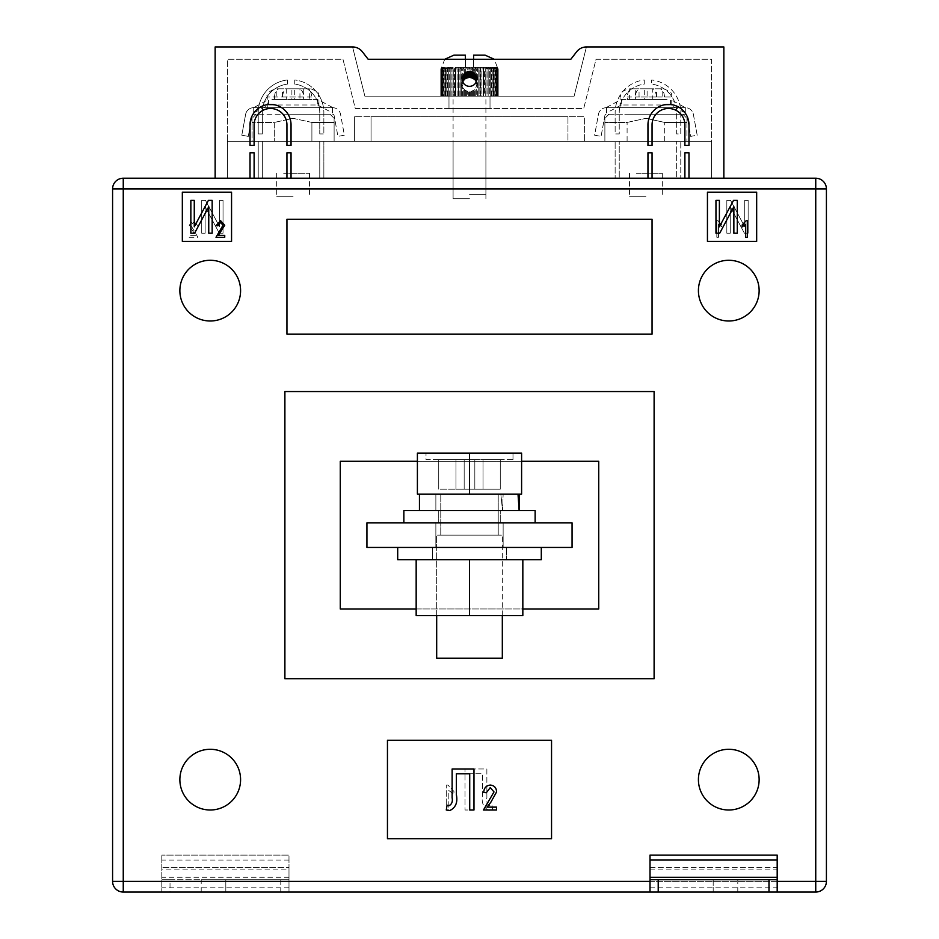 <?xml version="1.0" encoding="UTF-8"?>
<svg xmlns="http://www.w3.org/2000/svg" width="939" height="939" viewBox="0 0 939 939"><rect width="100%" height="100%" fill="white"/><g stroke="black" fill="none" stroke-linecap="round" stroke-linejoin="round"><path stroke-width="0.7" stroke-dasharray="4.7 3.52" d="M636.489 173.304L662.312 173.304L636.489 173.304M655.316 114.229L629.494 114.229L655.316 114.229M662.171 88.794L652.758 88.794L652.758 99.464L662.171 99.464L662.171 88.794L647.112 88.794L647.112 99.464L627.322 99.464L627.322 96.999C627.628 91.963 629.236 89.228 632.158 88.794L651.584 88.794C654.495 89.217 656.115 91.952 656.42 96.999L656.42 99.464L635.28 99.464L635.28 88.794L629.635 88.794L639.048 88.794L639.048 99.464L629.635 99.464L629.635 88.794M631.078 107.668L671.749 107.668L631.078 107.668M656.42 99.464L652.758 99.464M635.386 99.464L635.386 96.999L671.749 96.999L664.495 96.999L664.495 99.464M606.5 107.668L685.317 107.668A8.205 8.205 0 0 1 693.381 114.394L697.184 135.204L690.728 136.378L686.925 115.579A1.643 1.643 0 0 0 685.317 114.229L606.5 114.229A1.643 1.643 0 0 0 604.88 115.579L601.077 136.378L594.622 135.204L598.425 114.394A8.205 8.205 0 0 1 606.5 107.668L685.317 107.668L685.282 114.229L685.282 112.938L670.516 104.992L670.516 99.464L685.282 107.668A8.205 8.205 0 0 1 693.381 114.394L697.184 135.204L690.728 136.378L686.925 115.579A1.643 1.643 0 0 0 685.317 114.229L606.5 114.229A1.643 1.643 0 0 0 604.88 115.579L601.077 136.378L594.622 135.204L598.425 114.394A8.205 8.205 0 0 1 606.5 107.668M606.524 107.668L606.524 114.229L606.524 107.668M606.524 107.398L621.289 99.464L621.289 104.992L670.516 104.992M621.289 104.992L606.524 112.938M621.289 99.464L670.516 99.464M685.282 107.398L685.282 112.938M664.495 96.999C664.178 91.963 662.57 89.228 659.648 88.794L640.222 88.794C637.311 89.217 635.703 91.952 635.386 96.999M651.584 88.794L644.694 88.794L644.694 99.464M644.694 88.794L635.28 88.794M635.28 99.464L629.635 99.464M662.171 99.464L656.525 99.464L656.525 88.794M656.525 99.464L647.112 99.464M659.648 88.794L652.758 88.794M647.112 88.794L640.222 88.794M639.048 99.464L627.322 99.464M639.048 88.794L632.158 88.794M283.684 173.304L309.506 173.304L283.684 173.304M283.684 114.229L309.506 114.229L283.684 114.229M276.829 88.794L291.888 88.794L291.888 99.464L311.678 99.464L311.678 96.999C311.372 91.963 309.764 89.228 306.842 88.794L287.416 88.794C284.505 89.217 282.885 91.952 282.58 96.999L282.58 99.464L274.505 99.464L286.242 99.464L276.829 99.464L276.829 88.794L286.242 88.794L286.242 99.464M307.922 107.668L267.251 107.668L307.922 107.668M332.5 107.668L253.683 107.668L253.718 114.229L332.5 114.229A1.643 1.643 0 0 1 334.12 115.579L337.923 136.378L344.378 135.204L340.575 114.394A8.205 8.205 0 0 0 332.5 107.668L253.683 107.668A8.205 8.205 0 0 0 245.619 114.394L241.816 135.204L248.272 136.378L252.075 115.579A1.643 1.643 0 0 1 253.683 114.229L253.718 112.938L268.484 104.992L268.484 99.464L253.718 107.668A8.205 8.205 0 0 0 245.619 114.394L241.816 135.204L248.272 136.378L252.075 115.579A1.643 1.643 0 0 1 253.683 114.229L332.5 114.229A1.643 1.643 0 0 1 334.12 115.579L337.923 136.378L344.378 135.204L340.575 114.394A8.205 8.205 0 0 0 332.5 107.668M332.476 107.668L332.476 114.229L332.476 107.668M332.476 107.398L317.711 99.464L317.711 104.992L268.484 104.992M317.711 104.992L332.476 112.938M317.711 99.464L268.484 99.464M253.718 107.398L253.718 112.938M274.505 96.999C274.822 91.963 276.43 89.228 279.353 88.794L298.778 88.794C301.689 89.217 303.297 91.952 303.614 96.999L267.251 96.999L274.505 96.999L274.505 99.464M287.416 88.794L294.306 88.794L294.306 99.464L303.72 99.464L303.72 88.794L309.365 88.794L299.952 88.794L299.952 99.464L309.365 99.464L309.365 88.794M294.306 88.794L303.72 88.794M303.72 99.464L309.365 99.464M276.829 99.464L282.475 99.464L282.475 88.794M282.475 99.464L291.888 99.464M279.353 88.794L286.242 88.794M282.58 99.464L294.306 99.464M291.888 88.794L298.778 88.794M303.614 99.464L303.614 96.999M299.952 88.794L306.842 88.794M299.952 99.464L311.678 99.464M462.739 87.667L465.697 91.024L470.31 92.034L475.298 89.264L476.883 84.698L474.676 89.956L469.5 92.081L464.324 89.956L462.117 84.698L462.739 96.177L461.401 96.177L463.702 96.177L462.739 96.177L462.739 87.667M469.5 194.643L485.909 194.643L469.5 194.643M469.5 96.177L485.909 96.177L453.091 96.177L469.5 96.177L469.5 92.081L469.5 96.177M462.117 78.946A7.383 7.383 0 0 0 469.5 86.329A7.383 7.383 0 0 0 476.883 78.946A7.383 7.383 0 0 1 469.5 86.329A7.383 7.383 0 0 1 462.117 78.946A7.383 7.383 0 0 1 469.5 71.564A7.383 7.383 0 0 1 476.883 78.946A7.383 7.383 0 0 1 469.5 86.329A7.383 7.383 0 0 1 462.117 78.946A7.383 7.383 0 0 1 469.5 71.564A7.383 7.383 0 0 1 476.883 78.946A7.383 7.383 0 0 0 469.5 71.564A7.383 7.383 0 0 0 462.117 78.946M262.333 112.586L262.333 133.925L258.225 133.925L258.225 112.586A32.818 32.818 0 0 1 287.357 79.979L287.357 84.111A28.722 28.722 0 0 0 262.333 112.586A28.722 28.722 0 0 1 287.357 84.111L287.357 79.979A32.818 32.818 0 0 0 258.225 112.586L258.225 133.925L262.333 133.925L262.333 112.586M680.775 112.586L680.775 133.925L676.667 133.925L676.667 112.586A28.722 28.722 0 0 0 651.643 84.111L651.643 79.979L651.643 84.111A28.722 28.722 0 0 1 676.667 112.586L676.667 133.925L680.775 133.925L680.775 112.586A32.818 32.818 0 0 0 651.643 79.979A32.818 32.818 0 0 1 680.775 112.586M644.26 79.979L644.26 84.111A28.722 28.722 0 0 0 619.235 112.586L619.235 133.925L615.139 133.925L615.139 112.586L615.139 133.925L619.235 133.925L619.235 112.586A28.722 28.722 0 0 1 644.26 84.111L644.26 79.979A32.818 32.818 0 0 0 615.139 112.586A32.818 32.818 0 0 1 644.26 79.979M294.74 79.979L294.74 84.111A28.722 28.722 0 0 1 319.765 112.586L319.765 133.925L323.861 133.925L319.765 133.925L319.765 112.586A28.722 28.722 0 0 0 294.74 84.111L294.74 79.979A32.818 32.818 0 0 1 323.861 112.586L323.861 133.925L323.861 112.586A32.818 32.818 0 0 0 294.74 79.979M723.852 178.222L676.667 178.222L676.667 141.308L680.775 141.308L680.775 178.222L680.775 141.308L676.667 141.308L676.667 178.222L615.139 178.222L615.139 141.308L619.235 141.308L619.235 178.222L619.235 141.308L615.139 141.308L615.139 178.222L319.765 178.222L319.765 141.308L323.861 141.308L323.861 178.222L323.861 141.308L319.765 141.308L319.765 178.222L258.225 178.222L258.225 141.308L262.333 141.308L262.333 178.222L262.333 141.308L258.225 141.308L258.225 178.222L215.148 178.222L723.852 178.222L723.852 46.95L586.417 46.95A12.313 12.313 0 0 0 576.699 51.704L570.83 59.263L368.17 59.263L570.83 59.263L576.699 51.704A12.313 12.313 0 0 1 586.417 46.95L574.116 96.177L364.884 96.177L352.583 46.95L215.148 46.95L215.148 178.222M576.699 51.704A12.313 12.313 0 0 1 586.417 46.95L574.116 96.177L364.884 96.177L352.583 46.95A12.313 12.313 0 0 1 362.301 51.704L368.17 59.263L362.301 51.704A12.313 12.313 0 0 0 352.583 46.95A12.313 12.313 0 0 1 362.301 51.704M227.461 178.222L711.539 178.222L711.539 59.263L596.03 59.263L583.718 108.49L355.282 108.49L342.97 59.263L227.461 59.263L227.461 178.222L711.539 178.222L711.539 59.263L596.03 59.263L583.718 108.49L355.282 108.49L342.97 59.263L227.461 59.263L227.461 178.222L711.539 178.222L227.461 178.222L227.461 141.308L711.539 141.308L227.461 141.308L227.461 178.222M490.017 96.177L448.713 96.177L490.017 96.177L490.017 108.49L448.983 108.49L490.017 108.49L490.017 96.177M489.313 96.177L487.024 96.177L489.313 96.177L489.313 68.887L490.287 68.887L490.228 67.467L497.4 67.467L488.163 67.467L490.228 67.467L491.379 68.887L492.247 68.887L492.071 67.467L493.198 68.887L493.961 68.887L493.656 67.467L494.759 68.887L495.393 68.887L494.982 67.467L496.05 68.887L496.027 67.467L497.963 68.887L497.247 67.467L498.21 68.887L497.4 67.467L498.21 68.887L497.247 67.467L497.963 68.887L496.79 67.467L497.412 68.887L496.027 67.467L496.555 68.887L494.982 67.467L495.393 68.887L493.656 67.467L493.961 68.887L492.071 67.467L492.247 68.887L490.228 67.467L490.287 68.887L488.163 67.467L485.897 67.467L488.163 67.467L489.313 68.887L489.313 96.177M487.024 96.177L484.559 96.177L487.024 96.177L487.024 68.887L488.104 68.887L488.163 67.467L488.104 68.887L485.897 67.467L483.444 67.467L485.897 67.467L487.024 68.887L487.024 96.177M484.559 96.177L481.918 96.177L484.559 96.177L484.559 68.887L485.721 68.887L485.897 67.467L485.721 68.887L484.559 68.887L483.444 67.467L480.85 67.467L483.444 67.467L484.559 68.887L484.559 96.177M481.918 96.177L479.136 96.177L481.918 96.177L481.918 68.887L483.151 68.887L483.444 67.467L483.151 68.887L481.918 68.887L480.85 67.467L478.115 67.467L480.85 67.467L481.918 68.887L481.918 96.177M479.136 96.177L476.261 96.177L479.136 96.177L479.136 68.887L480.439 68.887L480.85 67.467L480.439 68.887L479.136 68.887L478.115 67.467L475.298 67.467L478.115 67.467L479.136 68.887L479.136 96.177M476.261 96.177L473.303 96.177L476.261 96.177L476.261 87.667L476.261 96.177M473.303 96.177L471.695 96.177L473.303 96.177L473.303 91.024L473.303 96.177M467.305 96.177L464.324 96.177L467.305 96.177L467.305 91.74L467.305 96.177M464.324 96.177L463.702 96.177L464.324 96.177L464.324 89.956L464.324 96.177M485.087 55.155L473.608 55.155L473.608 67.467L475.298 67.467L476.261 68.887L476.883 84.698L475.298 80.12L470.31 77.35L465.697 78.36L462.739 81.716L462.739 68.887L461.401 68.887L461.401 96.177L458.561 96.177L461.401 96.177L460.885 67.467L441.6 67.467L463.702 67.467L460.885 67.467L459.864 68.887L458.561 68.887L458.15 67.467L457.082 68.887L455.849 68.887L455.556 67.467L454.441 68.887L453.279 68.887L453.103 67.467L451.976 68.887L450.896 68.887L450.837 67.467L449.687 68.887L448.713 68.887L448.772 67.467L447.621 68.887L446.753 68.887L446.929 67.467L445.802 68.887L445.039 68.887L445.344 67.467L444.241 68.887L443.607 68.887L444.018 67.467L442.95 68.887L442.973 67.467L441.037 68.887L441.753 67.467L440.79 68.887L441.6 67.467L440.79 68.887L441.753 67.467L441.037 68.887L442.21 67.467L441.588 68.887L442.973 67.467L442.445 68.887L444.018 67.467L443.607 68.887L445.344 67.467L445.039 68.887L446.929 67.467L446.753 68.887L448.772 67.467L448.713 68.887L450.837 67.467L450.896 68.887L453.103 67.467L453.279 68.887L454.441 68.887L455.556 67.467L455.849 68.887L457.082 68.887L458.15 67.467L458.561 68.887L459.864 68.887L460.885 67.467L461.401 68.887L465.392 67.467L465.392 55.155L453.913 55.155M458.561 96.177L455.849 96.177L458.561 96.177L458.561 68.887L458.561 96.177M455.849 96.177L453.279 96.177L455.849 96.177L455.849 68.887L455.849 96.177M453.279 96.177L450.896 96.177L453.279 96.177L453.279 68.887L453.279 96.177M450.896 96.177L449.687 96.177L450.896 96.177L450.896 68.887L450.896 96.177M448.713 96.177L446.753 96.177L448.772 96.177L448.713 68.887L448.713 96.177M446.753 96.177L445.039 96.177L446.929 96.177L446.753 68.887L446.753 96.177M445.039 96.177L443.607 96.177L445.344 96.177L445.039 68.887L445.039 96.177M443.607 96.177L441.588 96.177L444.018 96.177L443.607 68.887L443.607 96.177M441.588 96.177L442.21 96.177L441.037 96.177L442.21 96.177L441.588 96.177L441.588 68.887L441.588 96.177M441.037 96.177L441.753 96.177L440.79 96.177L441.753 96.177L441.037 96.177L441.037 68.887L441.037 96.177M440.79 96.177L441.6 96.177L440.79 96.177L440.79 68.887L440.79 96.177M490.287 96.177L492.247 96.177L490.228 96.177L490.287 68.887L490.287 96.177M492.247 96.177L493.961 96.177L492.071 96.177L492.247 68.887L492.247 96.177M493.961 96.177L495.393 96.177L493.656 96.177L493.961 68.887L493.961 96.177M495.393 96.177L497.412 96.177L494.982 96.177L495.393 68.887L495.393 96.177M497.412 96.177L496.79 96.177L497.963 96.177L496.79 96.177L497.412 96.177L497.412 68.887L497.412 96.177M497.963 96.177L497.247 96.177L498.21 96.177L497.247 96.177L497.963 96.177L497.963 68.887L497.963 96.177M498.21 96.177L497.4 96.177L498.21 96.177L498.21 68.887L498.21 96.177M441.6 96.177L441.6 67.467L444.734 59.263L465.392 59.263L465.392 67.467L463.702 67.467L462.739 68.887L462.739 75.977M475.298 74.381L475.298 67.467L473.608 67.467L473.608 59.263L494.266 59.263L497.4 67.467L497.4 96.177M448.983 108.49L448.983 96.177L448.983 108.49M464.324 73.688L464.324 68.887L465.697 68.887L464.324 68.887L463.702 67.467L464.324 79.428M465.697 72.62L465.697 68.887L466.589 67.467L465.697 68.887L465.697 78.36M468.69 77.35L468.69 68.887L467.305 68.887L468.69 68.887L469.5 67.467L468.69 71.61M467.305 77.644L467.305 68.887L466.589 67.467L465.392 67.467L466.589 67.467L467.305 68.887L467.305 71.904M471.695 77.644L471.695 68.887L470.31 68.887L471.695 68.887L472.411 67.467L471.695 71.904M470.31 77.35L470.31 68.887L469.5 67.467L466.589 67.467L469.5 67.467L470.31 71.61M474.676 79.428L474.676 68.887L473.303 68.887L474.676 68.887L475.298 67.467L474.676 73.688M473.303 78.36L473.303 68.887L472.411 67.467L469.5 67.467L472.411 67.467L473.303 68.887L473.303 72.62M469.5 71.564L469.5 77.303M470.31 96.177L470.31 92.034L470.31 96.177M472.411 72.162L472.411 67.467L473.608 67.467L472.411 67.467L472.411 77.914M472.411 96.177L472.411 91.482L472.411 96.177M475.298 96.177L475.298 89.264L475.298 96.177M475.298 80.12L475.298 67.467L476.261 68.887L477.599 68.887L478.115 67.467L477.599 68.887L476.261 68.887L476.261 75.977M466.589 96.177L466.589 91.482L466.589 96.177M466.589 77.914L466.589 72.162M463.702 96.177L463.702 89.264L463.702 96.177M463.702 80.12L463.702 74.381M465.697 96.177L465.697 91.024L465.697 96.177M462.117 84.698L462.739 81.716L462.117 84.698M459.864 96.177L459.864 68.887L459.864 96.177M457.082 96.177L457.082 68.887L457.082 96.177M454.441 96.177L454.441 68.887L454.441 96.177M451.976 96.177L451.976 68.887L451.976 96.177M449.687 96.177L449.687 68.887L449.687 96.177M447.621 96.177L447.621 68.887L447.621 96.177M445.802 96.177L445.802 68.887L445.802 96.177M444.241 96.177L444.241 68.887L444.241 96.177M442.95 96.177L442.973 67.467L442.973 96.177M442.445 96.177L442.445 68.887L442.445 96.177M441.952 96.177L441.952 68.887L441.952 96.177M441.248 96.177L441.248 68.887L441.248 96.177M440.872 96.177L440.872 68.887L440.872 96.177M468.69 96.177L468.69 92.034L468.69 96.177M471.695 96.177L471.695 91.74L471.695 96.177M474.676 96.177L474.676 89.956L474.676 96.177M477.599 96.177L477.599 68.887L477.599 96.177M480.439 96.177L480.439 68.887L480.439 96.177M483.151 96.177L483.151 68.887L483.151 96.177M485.721 96.177L485.721 68.887L485.721 96.177M488.104 96.177L488.104 68.887L488.104 96.177M491.379 96.177L491.379 68.887L491.379 96.177M493.198 96.177L493.198 68.887L493.198 96.177M494.759 96.177L494.759 68.887L494.759 96.177M496.05 96.177L496.027 67.467L496.027 96.177M496.555 96.177L496.555 68.887L496.555 96.177M497.048 96.177L497.048 68.887L497.048 96.177M497.752 96.177L497.752 68.887L497.752 96.177M498.128 96.177L498.128 68.887L498.128 96.177M478.115 96.177L478.115 67.467L478.115 96.177M480.85 96.177L480.85 67.467L480.85 96.177M483.444 96.177L483.444 67.467L483.444 96.177M485.897 96.177L485.897 67.467L485.897 96.177M488.163 96.177L488.163 67.467L488.163 96.177M490.228 96.177L490.228 67.467L490.228 96.177M492.071 96.177L492.071 67.467L492.071 96.177M493.656 96.177L493.656 67.467L493.656 96.177M494.982 96.177L494.982 67.467L494.982 96.177M496.79 96.177L496.79 67.467L496.79 96.177M497.247 96.177L497.247 67.467L497.247 96.177M460.885 96.177L460.885 67.467L460.885 96.177M458.15 96.177L458.15 67.467L458.15 96.177M455.556 96.177L455.556 67.467L455.556 96.177M453.103 96.177L453.103 67.467L453.103 96.177M450.837 96.177L450.837 67.467L450.837 96.177M448.772 96.177L448.772 67.467L448.772 96.177M446.929 96.177L446.929 67.467L446.929 96.177M445.344 96.177L445.344 67.467L445.344 96.177M444.018 96.177L444.018 67.467L444.018 96.177M442.21 96.177L442.21 67.467L442.21 96.177M441.753 96.177L441.753 67.467L441.753 96.177M250.02 124.899A20.517 20.517 0 0 1 270.538 104.382A20.517 20.517 0 0 1 291.043 124.899L291.043 145.404L286.947 145.404L286.947 124.899A16.409 16.409 0 0 0 270.538 108.49A16.409 16.409 0 0 0 254.117 124.899L254.117 145.404L250.02 145.404L250.02 124.899M286.947 178.222L286.947 152.787L291.043 152.787L291.043 178.222M250.02 178.222L250.02 152.787L254.117 152.787L254.117 178.222M684.883 124.899A16.409 16.409 0 0 0 668.462 108.49A16.409 16.409 0 0 0 652.053 124.899L652.053 145.404L647.957 145.404L647.957 124.899A20.517 20.517 0 0 1 668.462 104.382A20.517 20.517 0 0 1 688.98 124.899L688.98 145.404L684.883 145.404L684.883 124.899M647.957 178.222L647.957 152.787L652.053 152.787L652.053 178.222M684.883 178.222L684.883 152.787L688.98 152.787L688.98 178.222M179.865 779.64A30.353 30.353 0 0 0 210.23 810.005A30.353 30.353 0 0 0 240.584 779.64A30.353 30.353 0 0 0 210.23 749.287A30.353 30.353 0 0 0 179.865 779.64A30.353 30.353 0 0 0 210.23 810.005A30.353 30.353 0 0 0 240.584 779.64A30.353 30.353 0 0 0 210.23 749.287A30.353 30.353 0 0 0 179.865 779.64A30.353 30.353 0 0 0 210.23 810.005A30.353 30.353 0 0 0 240.584 779.64A30.353 30.353 0 0 0 210.23 749.287A30.353 30.353 0 0 0 179.865 779.64M698.416 779.64A30.353 30.353 0 0 0 728.77 810.005A30.353 30.353 0 0 0 759.135 779.64A30.353 30.353 0 0 0 728.77 749.287A30.353 30.353 0 0 0 698.416 779.64A30.353 30.353 0 0 0 728.77 810.005A30.353 30.353 0 0 0 759.135 779.64A30.353 30.353 0 0 0 728.77 749.287A30.353 30.353 0 0 0 698.416 779.64A30.353 30.353 0 0 0 728.77 810.005A30.353 30.353 0 0 0 759.135 779.64A30.353 30.353 0 0 0 728.77 749.287A30.353 30.353 0 0 0 698.416 779.64M698.416 290.632A30.353 30.353 0 0 0 728.77 320.997A30.353 30.353 0 0 0 759.135 290.632A30.353 30.353 0 0 0 728.77 260.279A30.353 30.353 0 0 0 698.416 290.632A30.353 30.353 0 0 0 728.77 320.997A30.353 30.353 0 0 0 759.135 290.632A30.353 30.353 0 0 0 728.77 260.279A30.353 30.353 0 0 0 698.416 290.632A30.353 30.353 0 0 0 728.77 320.997A30.353 30.353 0 0 0 759.135 290.632A30.353 30.353 0 0 0 728.77 260.279A30.353 30.353 0 0 0 698.416 290.632M179.865 290.632A30.353 30.353 0 0 0 210.23 320.997A30.353 30.353 0 0 0 240.584 290.632A30.353 30.353 0 0 0 210.23 260.279A30.353 30.353 0 0 0 179.865 290.632A30.353 30.353 0 0 0 210.23 320.997A30.353 30.353 0 0 0 240.584 290.632A30.353 30.353 0 0 0 210.23 260.279A30.353 30.353 0 0 0 179.865 290.632A30.353 30.353 0 0 0 210.23 320.997A30.353 30.353 0 0 0 240.584 290.632A30.353 30.353 0 0 0 210.23 260.279A30.353 30.353 0 0 0 179.865 290.632M469.5 141.308L453.091 141.308L469.5 141.308M469.5 198.739L453.091 198.739L469.5 198.739M645.903 114.229L682.829 114.229L645.903 114.229M645.903 196.274L629.494 196.274L645.903 196.274M293.097 114.229L330.023 114.229L293.097 114.229M293.097 196.274L276.688 196.274L293.097 196.274M503.14 547.449L503.14 522.835L435.86 522.835L503.14 522.835L435.86 522.835L503.14 522.835L503.14 547.449L435.86 547.449L503.14 547.449L435.86 547.449L503.14 547.449L503.14 522.835L503.14 547.449M645.903 118.337L664.706 122.434L686.925 122.434L664.706 122.434L645.903 118.337L627.099 122.434L604.88 122.434L627.099 122.434L645.903 118.337M686.925 122.434C686.925 117.046 686.925 117.046 686.925 122.434C686.925 117.046 686.925 117.046 686.925 122.434L686.925 141.308L664.706 141.308L664.706 122.434L664.706 141.308L686.925 141.308L686.925 122.434M311.901 122.434L293.097 118.337L274.294 122.434L252.075 122.434L274.294 122.434L274.294 141.308L274.294 122.434L293.097 118.337L311.901 122.434L334.12 122.434L311.901 122.434L311.901 141.308L334.12 141.308L334.12 122.434C334.12 117.046 334.12 117.046 334.12 122.434C334.12 117.046 334.12 117.046 334.12 122.434L334.12 141.308L311.901 141.308L311.901 122.434M387.455 838.715L551.545 838.715L551.545 740.261L387.455 740.261L387.455 838.715L551.545 838.715L551.545 740.261L387.455 740.261L387.455 838.715L551.545 838.715L551.545 740.261L387.455 740.261L387.455 838.715M756.67 192.178L707.443 192.178L707.443 241.405L756.67 241.405L756.67 192.178L707.443 192.178L707.443 241.405L756.67 241.405L756.67 192.178L707.443 192.178L707.443 241.405L756.67 241.405L756.67 192.178M654.107 391.551L654.107 678.721L284.893 678.721L654.107 678.721L654.107 391.551L654.107 678.721L284.893 678.721L284.893 391.551L654.107 391.551L284.893 391.551L284.893 678.721L284.893 391.551L654.107 391.551M182.33 192.178L182.33 241.405L231.557 241.405L231.557 192.178L182.33 192.178L182.33 241.405L231.557 241.405L231.557 192.178L182.33 192.178L182.33 241.405L231.557 241.405L231.557 192.178L182.33 192.178M286.947 334.12L652.053 334.12L652.053 219.257L286.947 219.257L286.947 334.12L652.053 334.12L652.053 219.257L286.947 219.257L286.947 334.12L652.053 334.12L652.053 219.257L286.947 219.257L286.947 334.12M288.989 869.901L288.989 892.05L225.818 892.05L288.989 892.05L288.989 879.737L201.204 879.737L288.989 879.737L280.784 879.737L280.784 892.05L288.989 892.05L288.989 855.124L161.813 855.124L288.989 855.124L288.989 867.436L161.813 867.436L288.989 867.436L288.989 869.901L161.813 869.901L161.813 855.124L161.813 892.05L161.813 869.901M650.011 867.436L777.187 867.436L777.187 855.124L650.011 855.124L650.011 867.436L777.187 867.436L777.187 892.05L650.011 892.05L650.011 867.436M252.075 141.308L274.294 141.308L252.075 141.308L252.075 122.434C252.075 117.046 252.075 117.046 252.075 122.434C252.075 117.046 252.075 117.046 252.075 122.434L252.075 141.308M627.099 141.308L627.099 122.434L627.099 141.308L604.88 141.308L604.88 122.434C604.88 117.046 604.88 117.046 604.88 122.434C604.88 117.046 604.88 117.046 604.88 122.434L604.88 141.308L664.706 141.308L627.099 141.308M584.363 141.308L354.637 141.308L584.363 141.308L584.363 116.694L354.637 116.694L584.363 116.694L584.363 141.308M274.294 141.308L311.901 141.308L274.294 141.308M815.745 178.222L123.255 178.222L123.255 188.892L815.745 188.892L815.745 881.381L123.255 881.381L123.255 188.892L112.586 188.892L112.586 881.381L123.255 881.381L123.255 892.05L815.745 892.05A10.669 10.669 0 0 0 826.414 881.381L826.414 188.892A10.669 10.669 0 0 0 815.745 178.222A10.669 10.669 0 0 1 826.414 188.892L815.745 188.892L815.745 178.222M366.938 522.835L572.062 522.835L572.062 547.449L366.938 547.449L366.938 522.835L366.938 547.449L572.062 547.449L572.062 522.835L366.938 522.835L572.062 522.835L572.062 547.449L366.938 547.449L366.938 522.835M416.165 608.977L522.835 608.977M417.397 461.295L521.603 461.295M340.27 461.295L340.27 608.977L598.73 608.977L340.27 608.977L340.27 461.295L598.73 461.295L598.73 608.977L598.73 461.295L340.27 461.295L340.27 608.977L598.73 608.977L598.73 461.295L340.27 461.295M123.255 892.05A10.669 10.669 0 0 1 112.586 881.381A10.669 10.669 0 0 0 123.255 892.05M435.86 547.449L435.86 522.835L435.86 547.449M711.539 141.308L711.539 178.222L711.539 141.308M567.954 116.694L371.046 116.694L567.954 116.694L567.954 141.308L371.046 141.308L567.954 141.308L567.954 116.694M354.637 116.694L354.637 141.308L354.637 116.694M371.046 116.694L371.046 141.308L371.046 116.694M218.341 235.384L224.738 235.384L224.738 237.297L216.005 237.297L223.036 225.243L220.524 222.39L217.918 225.794L216.216 225.583L220.583 220.677L224.738 225.278L218.341 235.384M190.852 233.201L190.852 200.383L194.267 200.383L194.267 226.804L208.399 200.383L212.167 200.383L212.167 233.201L208.751 233.201L208.751 206.721L194.596 233.201L190.852 233.201M747.291 220.677L747.291 237.297L745.589 237.297L745.589 224.304L742.174 226.862L742.174 224.937L746.188 220.677L747.291 220.677M715.964 233.201L715.964 200.383L719.38 200.383L719.38 226.804L733.512 200.383L737.279 200.383L737.279 233.201L733.864 233.201L733.864 206.721L719.708 233.201L715.964 233.201M490.78 802.34L486.977 807.129L496.567 807.129L496.567 810.005L483.456 810.005L494.008 791.917L490.24 787.621L486.332 792.739L483.773 792.422C483.937 788.009 486.12 785.556 490.334 785.063C494.348 785.485 496.426 787.786 496.567 791.964L490.78 802.34M448.983 805.744C451.8 804.254 452.856 801.624 452.129 797.833L452.129 768.982L473.972 768.982L473.972 810.005L469.711 810.005L469.711 773.771L456.389 773.771L456.389 794.828C457.856 802.411 455.673 807.646 449.851 810.533L446.271 810.005L447.058 805.204L448.983 805.744M195.547 235.384L189.15 235.384L189.15 237.297L197.883 237.297L190.852 225.243L193.364 222.39L195.969 225.794L197.671 225.583L193.305 220.677L189.15 225.278L195.547 235.384L189.15 235.384L189.15 237.297L197.883 237.297L190.852 225.243L193.364 222.39L195.969 225.794L197.671 225.583L193.305 220.677L189.15 225.278L195.547 235.384M223.036 233.201L223.036 200.383L219.62 200.383L219.62 226.804L205.488 200.383L201.721 200.383L201.721 233.201L205.136 233.201L205.136 206.721L219.292 233.201L223.036 233.201L223.036 200.383L219.62 200.383L219.62 226.804L205.488 200.383L201.721 200.383L201.721 233.201L205.136 233.201L205.136 206.721L219.292 233.201L223.036 233.201M716.821 220.677L716.821 237.297L718.523 237.297L718.523 224.304L721.927 226.862L721.927 224.937L717.924 220.677L716.821 220.677L716.821 237.297L718.523 237.297L718.523 224.304L721.927 226.862L721.927 224.937L717.924 220.677L716.821 220.677M748.148 233.201L748.148 200.383L744.733 200.383L744.733 226.804L730.601 200.383L726.833 200.383L726.833 233.201L730.249 233.201L730.249 206.721L744.404 233.201L748.148 233.201L748.148 200.383L744.733 200.383L744.733 226.804L730.601 200.383L726.833 200.383L726.833 233.201L730.249 233.201L730.249 206.721L744.404 233.201L748.148 233.201M447.926 785.063L446.271 785.063L446.271 810.005L448.83 810.005L448.83 790.497L453.948 794.335L453.948 791.46L447.926 785.063L446.271 785.063L446.271 810.005L448.83 810.005L448.83 790.497L453.948 794.335L453.948 791.46L447.926 785.063M490.017 805.744C487.2 804.254 486.144 801.624 486.872 797.833L486.872 768.982L465.028 768.982L465.028 810.005L469.289 810.005L469.289 773.771L482.611 773.771L482.611 794.828C481.144 802.411 483.327 807.646 489.149 810.533L492.729 810.005L491.942 805.204L490.017 805.744C487.2 804.254 486.144 801.624 486.872 797.833L486.872 768.982L465.028 768.982L465.028 810.005L469.289 810.005L469.289 773.771L482.611 773.771L482.611 794.828C481.144 802.411 483.327 807.646 489.149 810.533L492.729 810.005L491.942 805.204L490.017 805.744M777.187 892.05L650.011 892.05L713.182 892.05L650.011 892.05L650.011 879.737L777.187 879.737M713.182 892.05L737.796 892.05L713.182 892.05L713.182 879.737L650.011 879.737L737.796 879.737L713.182 879.737L713.182 892.05M650.011 892.05L650.011 879.737M288.989 892.05L161.813 892.05L170.018 892.05L170.018 879.737L161.813 879.737L288.989 879.737L288.989 892.05M280.784 892.05L170.018 892.05M225.818 892.05L201.204 892.05L225.818 892.05L225.818 879.737L225.818 892.05M280.784 879.737L170.018 879.737M432.574 547.449L432.574 559.75L506.426 559.75L432.574 559.75L506.426 559.75L432.574 559.75L432.574 547.449L506.426 547.449L506.426 559.75L506.426 547.449L432.574 547.449M541.298 547.449L397.702 547.449L541.298 547.449L541.298 559.75L397.702 559.75L541.298 559.75L397.702 559.75L397.702 547.449L541.298 547.449L397.702 547.449M416.165 559.75L416.165 615.55L416.165 559.75L416.165 615.55L469.5 615.55L416.165 615.55L469.5 615.55L469.5 559.75L436.682 559.75L522.835 559.75L416.165 559.75L522.835 559.75L416.165 559.75L469.5 559.75L469.5 615.55L522.835 615.55L522.835 559.75L522.835 615.55L469.5 615.55L522.835 615.55L522.835 559.75M469.5 615.55L436.682 615.55L469.5 615.55L469.5 559.75M438.736 510.523L438.736 522.835L500.264 522.835L438.736 522.835L500.264 522.835L438.736 522.835L438.736 510.523L500.264 510.523L500.264 522.835L500.264 510.523L438.736 510.523M403.864 522.835L403.864 510.523L535.136 510.523L403.864 510.523L535.136 510.523L535.136 522.835L403.864 522.835L535.136 522.835M512.987 459.652L512.987 453.091L426.013 453.091L512.987 453.091L426.013 453.091L512.987 453.091L512.987 459.652L426.013 459.652L426.013 453.091L426.013 459.652L512.987 459.652M502.318 615.55L502.318 535.136L502.318 658.216L436.682 658.216L502.318 658.216L436.682 658.216L436.682 535.136L502.318 535.136L436.682 535.136L502.318 535.136L436.682 535.136L436.682 615.55M440.778 535.136L498.222 535.136L498.222 494.114L440.778 494.114L498.222 494.114L440.778 494.114L498.222 494.114L498.222 535.136L440.778 535.136L440.778 494.114L440.778 535.136L498.222 535.136L440.778 535.136M419.451 510.523L419.451 494.114L519.549 494.114L503.14 494.114L502.611 510.523L419.451 510.523L519.208 510.523L519.549 494.114L419.451 494.114L518.011 494.114L435.86 494.114L500.827 494.114L502.553 510.523L500.827 494.114L518.011 494.114L519.138 510.523L419.451 510.523L519.138 510.523M519.549 494.114L435.86 494.114L503.14 494.114L502.611 510.523L435.86 510.523L435.86 494.114L435.86 510.523L519.208 510.523M469.5 494.114L521.603 494.114L417.397 494.114L417.397 453.091L521.603 453.091L469.5 453.091L469.5 494.114L417.397 494.114L521.603 494.114L521.603 453.091L469.5 453.091L469.5 494.114L469.5 453.091M464.171 459.652L438.736 459.652L474.829 459.652L464.171 459.652L464.171 489.196L474.829 489.196L474.829 459.652L500.264 459.652L474.829 459.652L474.829 489.196L474.829 459.652L464.171 459.652L474.829 459.652L474.829 489.196L474.829 459.652L474.829 489.196L464.171 489.196L464.171 459.652L455.967 459.652L464.171 459.652L464.171 489.196L464.171 459.652L464.171 489.196L438.736 489.196L464.171 489.196L464.171 459.652L464.171 489.196L500.264 489.196L474.829 489.196L474.829 459.652L474.829 489.196L464.171 489.196L464.171 459.652M500.264 489.196L500.264 459.652L483.033 459.652L500.264 459.652L500.264 489.196L500.264 459.652L500.264 489.196L483.033 489.196L500.264 489.196M438.736 489.196L438.736 459.652L455.967 459.652L438.736 459.652L438.736 489.196L438.736 459.652L438.736 489.196L455.967 489.196L438.736 489.196M419.451 494.114L518.011 494.114M521.603 494.114L521.603 453.091L521.603 494.114M417.397 494.114L417.397 453.091L417.397 494.114M474.829 489.196L483.033 489.196L474.829 489.196M455.967 489.196L464.171 489.196L455.967 489.196L455.967 459.652L455.967 489.196M656.42 96.999L627.322 96.999M282.58 96.999L311.678 96.999M650.011 881.381L777.187 881.381M815.745 892.05L815.745 881.381L826.414 881.381M650.011 869.901L777.187 869.901M650.011 887.132L777.187 887.132M288.989 887.132L161.813 887.132M288.989 877.284L161.813 877.284M288.989 860.054L161.813 860.054M483.033 459.652L483.033 489.196L483.033 459.652M662.312 173.304L662.312 196.274M663.544 88.794C675.798 93.56 669.624 94.311 671.749 96.999L671.749 107.668M620.057 107.668L620.057 96.999C622.181 94.593 615.667 94.041 628.261 88.794M629.494 173.304L629.494 196.274M309.506 173.304L309.506 196.274M310.739 88.794C322.993 93.56 316.819 94.311 318.943 96.999L318.943 107.668M267.251 107.668L267.251 96.999C265.913 94.146 268.648 91.412 275.456 88.794M276.688 173.304L276.688 196.274M485.909 194.643L485.909 96.177M453.091 194.643L453.091 96.177M453.091 198.739L453.091 141.308M682.829 114.229L686.925 118.337M330.023 114.229L334.12 118.337M256.171 114.229L252.075 118.337M608.977 114.229L604.88 118.337M485.909 198.739L485.909 141.308M737.796 892.05L737.796 879.737M201.204 892.05L201.204 879.737"/><path stroke-width="1.41" d="M476.883 78.946A7.383 7.383 0 0 1 469.5 86.329A7.383 7.383 0 0 1 462.117 78.946A7.383 7.383 0 0 1 469.5 71.564A7.383 7.383 0 0 1 476.883 78.946M250.02 124.899A20.517 20.517 0 0 1 270.538 104.382A20.517 20.517 0 0 1 291.043 124.899L291.043 145.404L286.947 145.404L286.947 124.899A16.409 16.409 0 0 0 270.538 108.49A16.409 16.409 0 0 0 254.117 124.899L254.117 145.404L250.02 145.404L250.02 124.899M684.883 124.899A16.409 16.409 0 0 0 668.462 108.49A16.409 16.409 0 0 0 652.053 124.899L652.053 145.404L647.957 145.404L647.957 124.899A20.517 20.517 0 0 1 668.462 104.382A20.517 20.517 0 0 1 688.98 124.899L688.98 145.404L684.883 145.404L684.883 124.899M684.883 178.222L684.883 152.787L688.98 152.787L688.98 178.222M723.852 178.222L723.852 46.95L586.417 46.95A12.313 12.313 0 0 0 576.699 51.704L570.83 59.263L368.17 59.263L444.734 59.263L453.913 55.155L465.392 55.155L465.392 59.263L473.608 59.263L473.608 55.155L485.087 55.155L494.266 59.263L570.83 59.263L576.699 51.704M362.301 51.704L368.17 59.263L362.301 51.704A12.313 12.313 0 0 0 352.583 46.95L215.148 46.95L215.148 178.222M254.117 178.222L254.117 152.787L250.02 152.787L250.02 178.222M291.043 178.222L291.043 152.787L286.947 152.787L286.947 178.222M652.053 178.222L652.053 152.787L647.957 152.787L647.957 178.222M465.392 55.741L465.392 55.155M462.739 75.977L462.739 81.716L464.324 79.428L464.324 73.688M464.324 79.428L465.697 78.36L465.697 72.62M465.697 78.36L469.5 77.303L473.303 78.36L473.303 72.62M473.303 78.36L474.676 79.428L474.676 73.688M470.31 77.35L470.31 71.61M471.695 77.644L471.695 71.904M467.305 77.644L467.305 71.904M468.69 77.35L468.69 71.61M469.5 77.303L469.5 71.564M472.411 77.914L472.411 72.162M474.676 79.428L475.298 80.12L475.298 74.381M463.702 80.12L463.702 74.381M466.589 77.914L466.589 72.162M475.298 80.12L476.261 81.716L476.261 75.977M179.865 779.64A30.353 30.353 0 0 0 210.23 810.005A30.353 30.353 0 0 0 240.584 779.64A30.353 30.353 0 0 0 210.23 749.287A30.353 30.353 0 0 0 179.865 779.64M698.416 779.64A30.353 30.353 0 0 0 728.77 810.005A30.353 30.353 0 0 0 759.135 779.64A30.353 30.353 0 0 0 728.77 749.287A30.353 30.353 0 0 0 698.416 779.64M698.416 290.632A30.353 30.353 0 0 0 728.77 320.997A30.353 30.353 0 0 0 759.135 290.632A30.353 30.353 0 0 0 728.77 260.279A30.353 30.353 0 0 0 698.416 290.632M179.865 290.632A30.353 30.353 0 0 0 210.23 320.997A30.353 30.353 0 0 0 240.584 290.632A30.353 30.353 0 0 0 210.23 260.279A30.353 30.353 0 0 0 179.865 290.632M366.938 547.449L572.062 547.449L572.062 522.835L366.938 522.835L366.938 547.449M182.33 192.178L182.33 241.405L231.557 241.405L231.557 192.178L182.33 192.178M756.67 192.178L707.443 192.178L707.443 241.405L756.67 241.405L756.67 192.178M286.947 334.12L652.053 334.12L652.053 219.257L286.947 219.257L286.947 334.12M387.455 838.715L551.545 838.715L551.545 740.261L387.455 740.261L387.455 838.715M650.011 860.054L777.187 860.054L777.187 855.124L650.011 855.124L650.011 879.737L658.216 879.737L658.216 892.05L123.255 892.05L123.255 881.381L112.586 881.381L112.586 188.892A10.669 10.669 0 0 1 123.255 178.222L815.745 178.222L815.745 188.892L123.255 188.892L123.255 881.381L650.011 881.381M417.397 461.295L340.27 461.295L340.27 608.977L416.165 608.977M522.835 608.977L598.73 608.977L598.73 461.295L521.603 461.295M654.107 391.551L654.107 678.721L284.893 678.721L284.893 391.551L654.107 391.551M777.187 881.381L815.745 881.381L815.745 188.892L826.414 188.892A10.669 10.669 0 0 0 815.745 178.222A10.669 10.669 0 0 1 826.414 188.892L826.414 881.381A10.669 10.669 0 0 1 815.745 892.05L768.982 892.05L768.982 879.737L777.187 879.737L777.187 892.05M123.255 178.222A10.669 10.669 0 0 0 112.586 188.892A10.669 10.669 0 0 1 123.255 178.222A10.669 10.669 0 0 0 112.586 188.892L123.255 188.892L123.255 178.222M112.586 881.381A10.669 10.669 0 0 0 123.255 892.05A10.669 10.669 0 0 1 112.586 881.381M190.852 233.201L190.852 200.383L194.267 200.383L194.267 226.804L208.399 200.383L212.167 200.383L212.167 233.201L208.751 233.201L208.751 206.721L194.596 233.201L190.852 233.201M218.341 235.384L224.738 235.384L224.738 237.297L216.005 237.297L223.036 225.243L220.524 222.39L217.918 225.794L216.216 225.583L220.583 220.677L224.738 225.278L218.341 235.384M715.964 233.201L715.964 200.383L719.38 200.383L719.38 226.804L733.512 200.383L737.279 200.383L737.279 233.201L733.864 233.201L733.864 206.721L719.708 233.201L715.964 233.201M747.291 220.677L747.291 237.297L745.589 237.297L745.589 224.304L742.174 226.862L742.174 224.937L746.188 220.677L747.291 220.677M452.129 797.833L452.129 768.982L473.972 768.982L473.972 810.005L469.711 810.005L469.711 773.771L456.389 773.771L456.389 794.828C457.856 802.411 455.673 807.646 449.851 810.533L446.271 810.005L447.058 805.204L448.983 805.744C451.8 804.254 452.856 801.624 452.129 797.833M486.977 807.129L496.567 807.129L496.567 810.005L483.456 810.005L494.008 791.917L490.24 787.621L486.332 792.739L483.773 792.422C483.937 788.009 486.12 785.556 490.334 785.063C494.348 785.485 496.426 787.786 496.567 791.964L490.78 802.34L486.977 807.129M658.216 892.05L768.982 892.05M658.216 879.737L768.982 879.737M777.187 860.054L777.187 879.737M650.011 892.05L650.011 879.737M541.298 547.449L541.298 559.75L397.702 559.75L397.702 547.449M522.835 559.75L522.835 615.55L416.165 615.55L416.165 559.75M469.5 615.55L469.5 559.75M403.864 522.835L403.864 510.523L535.136 510.523L535.136 522.835M502.318 615.55L502.318 658.216L436.682 658.216L436.682 615.55M469.5 494.114L521.603 494.114L521.603 453.091L469.5 453.091L469.5 494.114L417.397 494.114L417.397 453.091L469.5 453.091M519.208 510.523L519.549 494.114M518.011 494.114L519.138 510.523M826.414 881.381L815.745 881.381L815.745 892.05M650.011 877.284L777.187 877.284M419.451 510.523L419.451 494.114"/></g></svg>
